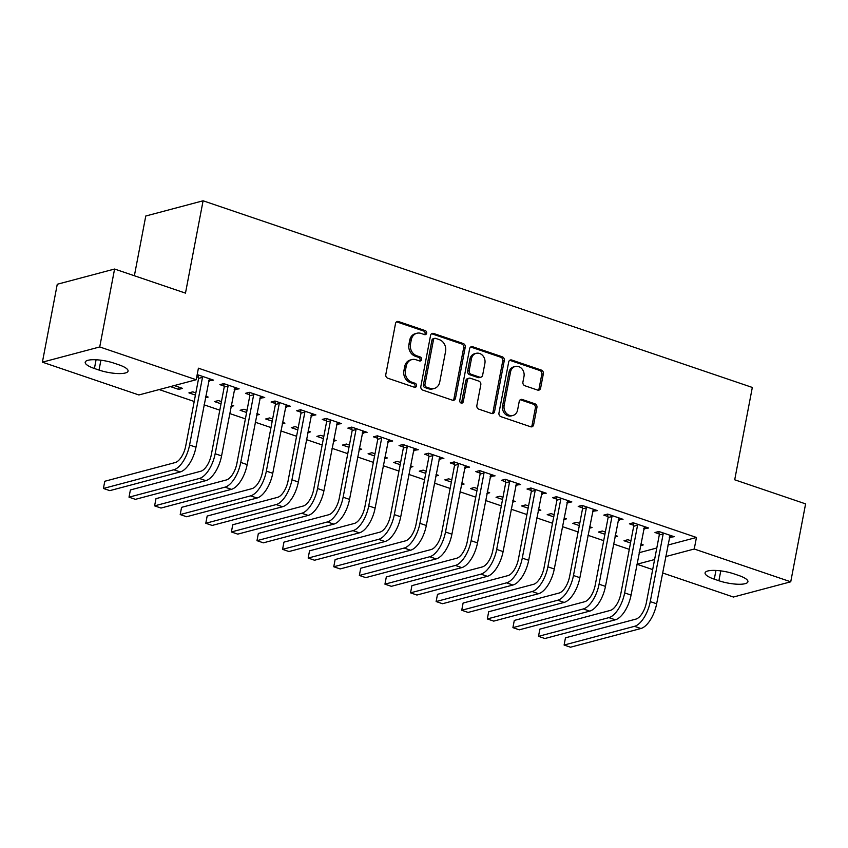 <?xml version="1.0" encoding="UTF-8"?>
<svg xmlns="http://www.w3.org/2000/svg" width="848" height="848" viewBox="0 0 848 848"><rect width="100%" height="100%" fill="white"/><g stroke="black" fill="none" stroke-linecap="round" stroke-linejoin="round"><path stroke-width="1.27" d="M426.65 333.211A2.088 1.781 75.1 0 0 425.261 330.635L398.571 321.562A2.989 2.533 75.1 0 0 395.518 323.544L385.798 374.53A2.989 2.533 75.1 0 0 387.769 378.208L414.46 387.282A2.088 1.781 75.1 0 0 415.213 383.317L411.757 382.141A9.551 8.12 75.1 0 1 405.45 370.343L406.266 366.103A9.551 8.12 75.1 0 1 411.842 359.594A9.551 8.12 75.1 0 1 416.029 359.764L419.484 360.941A2.088 1.781 75.1 0 0 420.237 356.976L416.781 355.8A9.551 8.12 75.1 0 1 410.474 344.002L411.291 339.762A9.551 8.12 75.1 0 1 416.877 333.253A9.551 8.12 75.1 0 1 421.053 333.423L424.509 334.6A2.088 1.781 75.1 0 0 426.65 333.211M424.594 334.621A2.088 1.781 75.1 0 0 423.714 331.049L397.023 321.975A2.989 2.533 75.1 0 0 396.535 321.858M414.545 387.313A2.088 1.781 75.1 0 0 413.665 383.731L410.209 382.554L411.757 382.141M419.569 360.962A2.088 1.781 75.1 0 0 418.689 357.39L415.234 356.213L416.781 355.8M537.579 390.069A2.989 2.533 75.1 0 0 540.632 388.087L543.356 373.788A2.989 2.533 75.1 0 0 541.384 370.099L511.747 360.029A2.989 2.533 75.1 0 0 508.694 362.001L498.963 412.987A2.989 2.533 75.1 0 0 500.935 416.675L530.583 426.745A2.989 2.533 75.1 0 0 533.636 424.774L536.932 407.496A2.989 2.533 75.1 0 0 534.961 403.807L522.273 399.493A2.989 2.533 75.1 0 0 519.22 401.475L517.587 410.04A7.982 6.784 75.1 0 1 512.913 415.478A7.982 6.784 75.1 0 1 504.147 405.471L510.549 371.912A7.982 6.784 75.1 0 1 515.213 366.474A7.982 6.784 75.1 0 1 523.99 376.48L522.919 382.066A2.989 2.533 75.1 0 0 524.891 385.755L537.579 390.069M667.853 545.063L696.452 537.462L198.411 368.191L196.206 379.734L138.881 394.967L42.4 362.17L99.725 346.949L196.206 379.734M696.452 537.462L694.247 549.006L790.739 581.802L733.414 597.034L662.532 572.941M42.4 362.17L57.261 284.26L114.586 269.028L185.479 293.122L203.096 200.785L752.324 387.451L734.707 479.788L805.6 503.882L790.739 581.802M114.586 269.028L99.725 346.949M465.234 347.235A2.989 2.533 75.1 0 0 463.262 343.546L433.614 333.476A2.989 2.533 75.1 0 0 430.561 335.448L420.841 386.434A2.989 2.533 75.1 0 0 422.813 390.122L452.45 400.192A2.989 2.533 75.1 0 0 455.503 398.221L465.234 347.235L463.686 347.648A2.989 2.533 75.1 0 0 461.715 343.959L432.067 333.879A2.989 2.533 75.1 0 0 431.579 333.773M472.686 346.747L502.323 356.828A2.989 2.533 75.1 0 1 504.295 360.506L494.575 411.492A2.989 2.533 75.1 0 1 491.522 413.474L478.834 409.16A2.989 2.533 75.1 0 1 476.862 405.471L480.805 384.801A2.989 2.533 75.1 0 0 478.834 381.112L470.417 378.25A2.989 2.533 75.1 0 0 467.365 380.233L463.262 401.761A2.088 1.781 75.1 0 1 459.743 400.563L469.633 348.729A2.989 2.533 75.1 0 1 472.686 346.747L471.128 347.161L500.776 357.231L502.323 356.828M203.096 200.785L145.771 216.017L134.376 275.759M643.727 528.686L648.625 528.007L633.265 522.792L629.396 523.82L633.551 525.23M605.334 532.056L602.281 531.018L598.412 532.056L604.921 534.261M615.192 535.406L617.641 536.243L614.895 536.975M592.54 511.291L597.437 510.613L582.078 505.397L578.209 506.426L582.364 507.835M554.147 514.662L551.094 513.623L547.225 514.651L553.733 516.867M564.005 518.011L566.453 518.849L563.708 519.58M541.353 493.896L546.25 493.218L530.89 487.992L527.021 489.031L531.177 490.441M502.97 497.267L499.907 496.228L496.038 497.257L502.546 499.472M512.817 500.617L515.266 501.444L512.521 502.175M490.165 476.502L495.062 475.823L479.703 470.598L475.834 471.626L479.989 473.046M451.783 479.873L448.719 478.834L444.85 479.862L451.359 482.077M461.63 483.222L464.079 484.049L461.333 484.78M438.978 459.107L443.875 458.418L428.526 453.203L424.647 454.231L428.802 455.641M400.595 462.478L397.542 461.439L393.663 462.467L400.171 464.672M410.443 465.828L412.891 466.654L410.146 467.386M387.79 441.702L392.688 441.024L377.339 435.808L373.459 436.837L377.614 438.246M349.408 445.073L346.355 444.045L342.475 445.073L348.984 447.278M359.255 448.422L361.704 449.26L358.958 449.991M336.603 424.307L341.5 423.629L326.151 418.414L322.272 419.442L326.427 420.852M298.22 427.678L295.168 426.639L291.288 427.668L297.796 429.883M308.068 431.028L310.516 431.865L307.771 432.597M285.416 406.913L290.313 406.234L274.964 401.009L271.084 402.047L275.24 403.457M247.033 410.284L243.98 409.245L240.101 410.273L246.609 412.488M256.88 413.633L259.329 414.46L256.584 415.191M234.228 389.518L239.136 388.84L223.777 383.614L219.897 384.642L224.052 386.063M195.846 392.889L192.793 391.85L188.913 392.878L195.422 395.094M205.693 396.239L208.152 397.065L205.396 397.797M639.148 552.695L656.808 547.999M159.18 389.571L194.203 401.475M204.061 404.825L219.802 410.178M229.649 413.527L245.39 418.87M255.248 422.219L270.989 427.572M280.836 430.922L296.577 436.275M306.435 439.624L322.176 444.967M332.024 448.316L347.765 453.669M357.623 457.019L373.364 462.361M383.211 465.711L398.952 471.064M408.8 474.414L424.551 479.767M434.399 483.116L450.14 488.459M459.987 491.808L475.739 497.161M485.586 500.511L501.327 505.853M511.174 509.203L526.915 514.556M536.773 517.905L552.514 523.258M562.362 526.608L578.103 531.95M587.961 535.3L603.702 540.653M613.549 544.003L629.29 549.345M170.416 386.593L178.684 389.402L179.098 387.197M174.285 385.564L182.553 388.373L178.684 389.402M208.64 380.816L213.537 380.137L198.178 374.922L197.065 375.219M196.768 376.788L198.464 377.36M221.445 401.581L218.381 400.553L214.512 401.581L221.021 403.786M231.292 404.931L233.741 405.768L230.995 406.499M259.827 398.21L264.724 397.532L249.365 392.317L245.496 393.345L249.651 394.755M272.621 418.986L269.569 417.947L265.7 418.976L272.208 421.18M282.479 422.336L284.928 423.163L282.183 423.894M311.015 415.615L315.912 414.926L300.552 409.711L296.683 410.739L300.839 412.149M323.809 436.381L320.756 435.342L316.887 436.37L323.395 438.586M333.667 439.73L336.115 440.557L333.37 441.289M362.202 433.01L367.099 432.332L351.74 427.106L347.871 428.134L352.026 429.554M374.996 453.775L371.943 452.737L368.074 453.765L374.583 455.98M384.854 457.125L387.303 457.952L384.557 458.683M413.389 450.405L418.287 449.726L402.927 444.5L399.058 445.539L403.213 446.949M426.184 471.17L423.131 470.131L419.262 471.159L425.77 473.375M436.042 474.52L438.49 475.357L435.734 476.088M464.566 467.799L469.474 467.121L454.115 461.906L450.246 462.934L454.39 464.344M477.371 488.565L474.318 487.536L470.439 488.565L476.947 490.769M487.218 491.914L489.678 492.752L486.922 493.483M515.754 485.194L520.661 484.515L505.302 479.3L501.422 480.328L505.578 481.738M528.558 505.97L525.506 504.931L521.626 505.959L528.134 508.164M538.406 509.319L540.854 510.146L538.109 510.878M566.941 502.599L571.838 501.91L556.489 496.695L552.61 497.723L556.765 499.133M579.746 523.364L576.693 522.326L572.813 523.354L579.322 525.569M589.593 526.714L592.042 527.541L589.296 528.272M618.128 519.994L623.026 519.315L607.677 514.089L603.797 515.118L607.952 516.538M630.933 540.759L627.88 539.72L624.001 540.748L630.509 542.964M640.781 544.109L643.229 544.935L640.484 545.667M669.316 537.388L674.213 536.71L658.864 531.484L654.985 532.512L659.14 533.933M738.725 575.474A19.472 5.056 10.8 0 1 747.925 581.749A19.472 5.056 10.8 0 1 718.892 580.742L714.281 579.173A19.472 5.056 10.8 0 1 705.08 572.888A19.472 5.056 10.8 0 1 734.114 573.905L738.725 575.474M652.684 569.591L636.943 564.238L654.603 559.542M665.648 556.606L694.247 549.006M94.414 368.498A19.472 5.056 10.8 0 1 85.203 362.223A19.472 5.056 10.8 0 1 114.247 363.23L118.858 364.799A19.472 5.056 10.8 0 1 128.059 371.085A19.472 5.056 10.8 0 1 99.025 370.067L94.414 368.498L96.078 359.764M209.668 381.165L210.081 378.961M235.256 389.868L235.68 387.663M260.855 398.56L261.269 396.366M286.444 407.263L286.868 405.058M312.043 415.955L312.456 413.76M337.631 424.657L338.055 422.452M363.22 433.36L363.644 431.155M388.819 442.052L389.243 439.847M414.407 450.754L414.831 448.55M440.006 459.446L440.419 457.252M465.594 468.149L466.018 465.944M491.193 476.852L491.607 474.647M516.782 485.544L517.206 483.339M542.381 494.246L542.794 492.041M567.969 502.938L568.393 500.744M593.568 511.641L593.982 509.436M619.157 520.343L619.581 518.139M644.745 529.035L645.169 526.831M670.344 537.738L670.768 535.533M416.877 333.253L415.319 333.667A9.551 8.12 75.1 0 0 409.732 340.165L411.291 339.762M415.234 356.213A9.551 8.12 75.1 0 1 408.927 344.415L409.732 340.165M411.842 359.594L410.294 360.008A9.551 8.12 75.1 0 0 404.708 366.506L406.266 366.103M410.209 382.554A9.551 8.12 75.1 0 1 403.902 370.756L404.708 366.506M452.949 400.309A2.989 2.533 75.1 0 0 453.956 398.634L463.686 347.648M435.628 338.373A2.088 1.781 75.1 0 0 433.487 339.762L424.954 384.515A2.088 1.781 75.1 0 0 426.332 387.091L429.978 388.331A9.551 8.12 75.1 0 0 434.155 388.501A9.551 8.12 75.1 0 0 439.741 382.003L445.582 351.411A9.551 8.12 75.1 0 0 439.264 339.613L435.628 338.373M434.706 338.341L433.158 338.755A2.088 1.781 75.1 0 0 431.939 340.175L433.487 339.762M434.155 388.501L432.607 388.914A9.551 8.12 75.1 0 1 428.42 388.744L424.784 387.504A2.088 1.781 75.1 0 1 423.406 384.928L431.939 340.175M492.01 413.58A2.989 2.533 75.1 0 0 493.027 411.905L502.747 360.919A2.989 2.533 75.1 0 0 500.776 357.231M469.114 378.197L467.566 378.611A2.989 2.533 75.1 0 0 465.817 380.646L461.704 402.164L463.262 401.761M461.206 403.171A2.088 1.781 75.1 0 0 461.704 402.164M484.897 363.347A7.982 6.784 75.1 0 0 476.131 353.34A7.982 6.784 75.1 0 0 471.456 358.778L469.198 370.597A2.989 2.533 75.1 0 0 471.17 374.286L479.586 377.148A2.989 2.533 75.1 0 0 482.639 375.166L484.897 363.347M476.131 353.34L474.573 353.754A7.982 6.784 75.1 0 0 469.909 359.181L471.456 358.778M480.901 377.201L479.343 377.614A2.989 2.533 75.1 0 1 478.039 377.561L469.622 374.699A2.989 2.533 75.1 0 1 467.651 371.011L469.909 359.181M515.213 366.474L513.665 366.887A7.982 6.784 75.1 0 0 509.001 372.325L510.549 371.912M512.913 415.478L511.365 415.891A7.982 6.784 75.1 0 1 502.599 405.885L509.001 372.325M531.081 426.862A2.989 2.533 75.1 0 0 532.088 425.187L535.385 407.909A2.989 2.533 75.1 0 0 533.413 404.22L520.725 399.906A2.989 2.533 75.1 0 0 520.227 399.8M538.077 390.175A2.989 2.533 75.1 0 0 539.084 388.501L541.808 374.201A2.989 2.533 75.1 0 0 539.837 370.512L510.199 360.432A2.989 2.533 75.1 0 0 509.701 360.326M202.333 376.332L202.492 377.349L198.612 378.378L185.701 446.059A15.211 6.975 108.8 0 1 175.207 462.552L104.792 481.261L103.414 488.469L173.829 469.76A22.811 10.462 -71.2 0 0 189.581 445.03L202.492 377.349M103.414 488.469L109.816 490.642L180.232 471.933A22.811 10.462 -71.2 0 0 195.973 447.203L209.382 378.727M198.612 378.378L198.103 374.943M227.932 385.024L228.08 386.041L224.211 387.07L211.3 454.761A15.211 6.975 108.8 0 1 200.796 471.244L130.391 489.953L129.013 497.172L199.418 478.463A22.811 10.462 -71.2 0 0 215.169 453.733L228.08 386.041M129.013 497.172L135.404 499.345L205.82 480.636A22.811 10.462 -71.2 0 0 221.572 455.906L234.981 387.419M224.211 387.07L223.692 383.635M253.52 393.726L253.679 394.744L249.8 395.772L236.889 463.464A15.211 6.975 108.8 0 1 226.395 479.947L155.979 498.656L154.601 505.864L225.017 487.155A22.811 10.462 -71.2 0 0 240.758 462.425L253.679 394.744M154.601 505.864L161.003 508.047L231.409 489.338A22.811 10.462 -71.2 0 0 247.16 464.609L260.569 396.122M249.8 395.772L249.291 392.338M279.119 402.429L279.268 403.447L275.399 404.475L262.488 472.156A15.211 6.975 108.8 0 1 251.983 488.639L181.578 507.348L180.2 514.566L250.605 495.857A22.811 10.462 -71.2 0 0 266.357 471.128L279.268 403.447M180.2 514.566L186.592 516.739L257.008 498.03A22.811 10.462 -71.2 0 0 272.759 473.301L286.168 404.825M275.399 404.475L274.879 401.03M304.708 411.121L304.856 412.139L300.987 413.167L288.076 480.858A15.211 6.975 108.8 0 1 277.582 497.341L207.166 516.05L205.788 523.269L276.204 504.56A22.811 10.462 -71.2 0 0 291.945 479.83L304.856 412.139M205.788 523.269L212.191 525.442L282.596 506.733A22.811 10.462 -71.2 0 0 298.348 482.003L311.757 413.517M300.987 413.167L300.478 409.732M330.307 419.824L330.455 420.841L326.586 421.869L313.665 489.55A15.211 6.975 108.8 0 1 303.171 506.044L232.765 524.753L231.387 531.961L301.793 513.252A22.811 10.462 -71.2 0 0 317.544 488.522L330.455 420.841M231.387 531.961L237.779 534.134L308.195 515.425A22.811 10.462 -71.2 0 0 323.936 490.695L337.345 422.219M326.586 421.869L326.067 418.435M355.895 428.516L356.043 429.533L352.174 430.561L339.264 498.253A15.211 6.975 108.8 0 1 328.759 514.736L258.354 533.445L256.976 540.664L327.392 521.955A22.811 10.462 -71.2 0 0 343.133 497.225L356.043 429.533M256.976 540.664L263.378 542.837L333.783 524.128A22.811 10.462 -71.2 0 0 349.535 499.398L362.944 430.911M352.174 430.561L351.666 427.127M381.494 437.218L381.642 438.236L377.763 439.264L364.852 506.956A15.211 6.975 108.8 0 1 354.358 523.439L283.942 542.148L282.575 549.356L352.98 530.647A22.811 10.462 -71.2 0 0 368.732 505.917L381.642 438.236M282.575 549.356L288.967 551.539L359.382 532.83A22.811 10.462 -71.2 0 0 375.123 508.1L388.532 439.614M377.763 439.264L377.254 435.83M407.082 445.921L407.231 446.928L403.362 447.967L390.451 515.648A15.211 6.975 108.8 0 1 379.946 532.131L309.541 550.84L308.163 558.058L378.579 539.349A22.811 10.462 -71.2 0 0 394.32 514.619L407.231 446.928M308.163 558.058L314.566 560.231L384.971 541.522A22.811 10.462 -71.2 0 0 400.722 516.792L414.131 448.316M403.362 447.967L402.842 444.522M432.671 454.613L432.83 455.63L428.95 456.659L416.039 524.35A15.211 6.975 108.8 0 1 405.545 540.833L335.13 559.542L333.762 566.761L404.167 548.052A22.811 10.462 -71.2 0 0 419.919 523.322L432.83 455.63M333.762 566.761L340.154 568.934L410.57 550.225A22.811 10.462 -71.2 0 0 426.311 525.495L439.72 457.008M428.95 456.659L428.441 453.224M458.27 463.315L458.418 464.333L454.549 465.361L441.638 533.042A15.211 6.975 108.8 0 1 431.134 549.536L360.729 568.245L359.351 575.453L429.756 556.744A22.811 10.462 -71.2 0 0 445.507 532.014L458.418 464.333M359.351 575.453L365.753 577.626L436.158 558.917A22.811 10.462 -71.2 0 0 451.91 534.187L465.319 465.711M454.549 465.361L454.03 461.927M483.858 472.007L484.017 473.025L480.138 474.053L467.227 541.745A15.211 6.975 108.8 0 1 456.733 558.228L386.317 576.937L384.939 584.155L455.355 565.446A22.811 10.462 -71.2 0 0 471.106 540.717L484.017 473.025M384.939 584.155L391.341 586.328L461.757 567.619A22.811 10.462 -71.2 0 0 477.498 542.89L490.907 474.403M480.138 474.053L479.629 470.619M509.457 480.71L509.606 481.728L505.737 482.756L492.826 550.437A15.211 6.975 108.8 0 1 482.321 566.93L411.916 585.639L410.538 592.847L480.943 574.138A22.811 10.462 -71.2 0 0 496.695 549.409L509.606 481.728M410.538 592.847L416.93 595.031L487.346 576.322A22.811 10.462 -71.2 0 0 503.097 551.592L516.506 483.106M505.737 482.756L505.217 479.321M535.046 489.413L535.205 490.42L531.325 491.458L518.414 559.139A15.211 6.975 108.8 0 1 507.92 575.622L437.504 594.331L436.126 601.55L506.542 582.841A22.811 10.462 -71.2 0 0 522.283 558.111L535.205 490.42M436.126 601.55L442.529 603.723L512.934 585.014A22.811 10.462 -71.2 0 0 528.686 560.284L542.095 491.808M531.325 491.458L530.816 488.013M560.645 498.105L560.793 499.122L556.924 500.15L544.013 567.842A15.211 6.975 108.8 0 1 533.509 584.325L463.103 603.034L461.725 610.253L532.131 591.544A22.811 10.462 -71.2 0 0 547.882 566.814L560.793 499.122M461.725 610.253L468.117 612.426L538.533 593.717A22.811 10.462 -71.2 0 0 554.285 568.987L567.694 500.5M556.924 500.15L556.405 496.716M586.233 506.807L586.381 507.825L582.512 508.853L569.602 576.534A15.211 6.975 108.8 0 1 559.108 593.028L488.692 611.737L487.314 618.945L557.73 600.236A22.811 10.462 -71.2 0 0 573.471 575.506L586.381 507.825M487.314 618.945L493.716 621.118L564.121 602.409A22.811 10.462 -71.2 0 0 579.873 577.679L593.282 509.203M582.512 508.853L582.004 505.419M611.832 515.499L611.98 516.517L608.111 517.545L595.19 585.237A15.211 6.975 108.8 0 1 584.696 601.72L514.291 620.429L512.913 627.647L583.318 608.938A22.811 10.462 -71.2 0 0 599.07 584.208L611.98 516.517M512.913 627.647L519.305 629.82L589.72 611.111A22.811 10.462 -71.2 0 0 605.461 586.381L618.87 517.895M608.111 517.545L607.592 514.111M637.42 524.202L637.569 525.219L633.7 526.248L620.789 593.929A15.211 6.975 108.8 0 1 610.284 610.422L539.879 629.131L538.501 636.339L608.917 617.63A22.811 10.462 -71.2 0 0 624.658 592.9L637.569 525.219M538.501 636.339L544.904 638.523L615.309 619.814A22.811 10.462 -71.2 0 0 631.06 595.084L644.469 526.597M633.7 526.248L633.191 522.813M663.019 532.904L663.168 533.911L659.288 534.95L646.377 602.631A15.211 6.975 108.8 0 1 635.883 619.114L565.468 637.823L564.1 645.042L634.505 626.333A22.811 10.462 -71.2 0 0 650.257 601.603L663.168 533.911M564.1 645.042L570.492 647.215L640.908 628.506A22.811 10.462 -71.2 0 0 656.649 603.776L670.058 535.3M659.288 534.95L658.779 531.505M423.714 331.049L425.261 330.635M413.665 383.731L415.213 383.317M418.689 357.39L420.237 356.976M408.927 344.415L410.474 344.002M403.902 370.756L405.45 370.343M397.023 321.975L398.571 321.562M453.956 398.634L455.503 398.221M432.067 333.879L433.614 333.476M461.715 343.959L463.262 343.546M423.406 384.928L424.954 384.515M424.784 387.504L426.332 387.091M428.42 388.744L429.978 388.331M502.747 360.919L504.295 360.506M493.027 411.905L494.575 411.492M465.817 380.646L467.365 380.233M467.651 371.011L469.198 370.597M469.622 374.699L471.17 374.286M478.039 377.561L479.586 377.148M502.599 405.885L504.147 405.471M520.725 399.906L522.273 399.493M533.413 404.22L534.961 403.807M535.385 407.909L536.932 407.496M532.088 425.187L533.636 424.774M510.199 360.432L511.747 360.029M539.837 370.512L541.384 370.099M541.808 374.201L543.356 373.788M539.084 388.501L540.632 388.087M99.025 370.067L100.901 360.209M718.892 580.742L720.768 570.874M714.281 579.173L715.956 570.439M189.581 445.03L195.973 447.203M173.829 469.76L180.232 471.933M215.169 453.733L221.572 455.906M199.418 478.463L205.82 480.636M240.758 462.425L247.16 464.609M225.017 487.155L231.409 489.338M266.357 471.128L272.759 473.301M250.605 495.857L257.008 498.03M291.945 479.83L298.348 482.003M276.204 504.56L282.596 506.733M317.544 488.522L323.936 490.695M301.793 513.252L308.195 515.425M343.133 497.225L349.535 499.398M327.392 521.955L333.783 524.128M368.732 505.917L375.123 508.1M352.98 530.647L359.382 532.83M394.32 514.619L400.722 516.792M378.579 539.349L384.971 541.522M419.919 523.322L426.311 525.495M404.167 548.052L410.57 550.225M445.507 532.014L451.91 534.187M429.756 556.744L436.158 558.917M471.106 540.717L477.498 542.89M455.355 565.446L461.757 567.619M496.695 549.409L503.097 551.592M480.943 574.138L487.346 576.322M522.283 558.111L528.686 560.284M506.542 582.841L512.934 585.014M547.882 566.814L554.285 568.987M532.131 591.544L538.533 593.717M573.471 575.506L579.873 577.679M557.73 600.236L564.121 602.409M599.07 584.208L605.461 586.381M583.318 608.938L589.72 611.111M624.658 592.9L631.06 595.084M608.917 617.63L615.309 619.814M650.257 601.603L656.649 603.776M634.505 626.333L640.908 628.506"/></g></svg>
